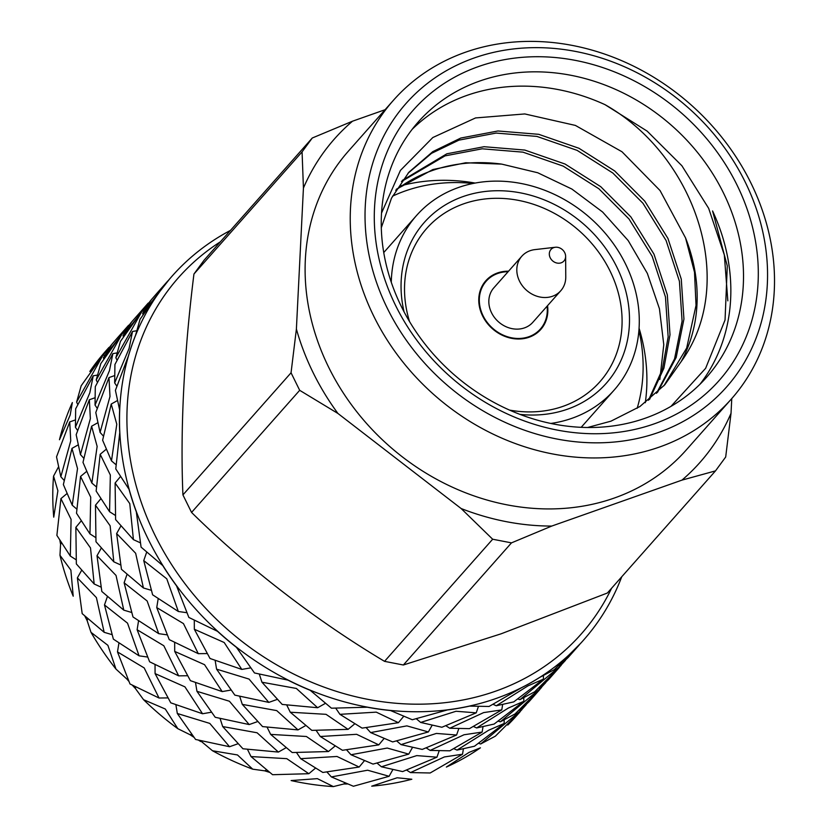 <?xml version="1.0" encoding="UTF-8"?>
<svg xmlns="http://www.w3.org/2000/svg" width="828" height="828" viewBox="0 0 828 828"><rect width="100%" height="100%" fill="white"/><g stroke="black" fill="none" stroke-linecap="round" stroke-linejoin="round"><path stroke-width="1.24" d="M583.481 640.189A274.668 235.928 -138.5 0 1 583.44 640.241A274.668 235.928 -138.5 0 1 580.707 643.263L554.253 669.666L539.67 677.428A274.668 235.928 41.5 0 0 580.79 643.17A274.668 235.928 41.5 0 0 583.523 640.137A274.668 235.928 41.5 0 0 593.976 627.324A274.668 235.928 41.5 0 0 620.275 580.511A274.668 235.928 41.5 0 0 621.735 576.785M539.556 677.521A274.668 235.928 -138.5 0 1 521.35 687.809L489.058 706.47L469.507 706.098M230.484 230.381A274.668 235.928 41.5 0 0 216.108 238.692A274.668 235.928 41.5 0 0 174.967 272.95A274.668 235.928 41.5 0 0 172.224 275.983A274.668 235.928 41.5 0 0 161.77 288.806A274.668 235.928 41.5 0 0 135.513 335.516A274.668 235.928 41.5 0 0 128.619 355.378A274.668 235.928 41.5 0 0 119.708 410.16A274.668 235.928 41.5 0 0 119.801 432.092A274.668 235.928 41.5 0 0 129.189 489.483A274.668 235.928 41.5 0 0 136.247 511.342A274.668 235.928 41.5 0 0 163.002 565.741A274.668 235.928 41.5 0 0 176.343 585.386A274.668 235.928 41.5 0 0 217.857 631.453A274.668 235.928 41.5 0 0 236.177 646.958A274.668 235.928 41.5 0 0 288.372 680.192A274.668 235.928 41.5 0 0 309.869 690.034A274.668 235.928 41.5 0 0 367.642 707.184A274.668 235.928 41.5 0 0 390.216 710.414A274.668 235.928 41.5 0 0 448.031 709.782A274.668 235.928 41.5 0 0 469.466 706.067A274.668 235.928 41.5 0 0 521.433 687.716A274.668 235.928 41.5 0 0 539.639 677.428M469.383 706.16A274.668 235.928 -138.5 0 1 447.948 709.875M390.319 710.455L412.292 719.749L447.896 709.813M390.133 710.507A274.668 235.928 -138.5 0 1 367.56 707.278M309.962 690.107L331.459 708.199L367.518 707.215M309.786 690.138A274.668 235.928 -138.5 0 1 288.279 680.285M236.249 647.051L254.475 672.957L288.248 680.192M236.083 647.051A274.668 235.928 -138.5 0 1 217.764 631.547M176.405 585.5L188.867 617.45L217.743 631.433M176.261 585.479A274.668 235.928 -138.5 0 1 162.919 565.835M136.268 511.476L141.081 547.132L162.919 565.71M136.165 511.435A274.668 235.928 -138.5 0 1 129.106 489.586M119.791 432.226L115.765 468.886L129.127 489.451M119.718 432.185A274.668 235.928 -138.5 0 1 119.625 410.253M128.568 355.512L115.413 390.361L119.677 410.119M128.537 355.471A274.668 235.928 -138.5 0 1 135.43 335.619M172.224 275.983L172.141 276.076A274.668 235.928 -138.5 0 0 161.688 288.9L140.067 319.246L135.502 335.495M476.214 712.846L441.883 727.253L420.665 722.451L456.042 711.262L476.214 712.846L478.367 706.657M398.413 722.699L362.095 728.122L339.925 714.336L376.254 712.142L398.413 722.699L403.609 716.458M348.091 729.365L311.825 730.368L290.276 712.225L326.035 714.326L348.091 729.365L354.694 723.879M298.018 729.903L262.579 726.601L242.304 704.39L276.728 710.61L298.018 729.903L305.677 725.576M249.187 724.562L215.218 717.286L196.95 691.318L229.418 701.244L249.187 724.562L257.653 721.571M202.549 713.757L170.765 702.827L155.074 673.588L184.923 686.847L202.549 713.757L211.368 712.225M159.028 698.014L129.986 683.959L117.483 651.915L144.186 667.917L159.028 698.014L167.908 697.911M366.204 727.677L370.633 732.583L392.658 741.919L428.366 731.952L432.05 725.39M428.366 731.952L406.869 725.877L370.633 732.583M420.665 722.451L416.339 718.797M316.151 730.42L320.291 736.506L342.471 750.292L378.789 744.869L383.985 738.628M378.789 744.869L356.62 734.312L320.291 736.506M267.102 727.191L270.652 734.395L292.201 752.538L328.468 751.534L335.061 746.038M328.468 751.534L306.401 736.496L270.652 734.395M220.082 718.528L222.68 726.56L242.946 748.771L278.384 752.072L286.053 747.746M278.384 752.072L257.104 732.78L222.68 726.56M175.898 704.794L177.316 713.488L195.584 739.456L229.553 746.732L238.029 743.741M229.553 746.732L209.794 723.413L177.316 713.488M177.823 728.681A274.668 235.928 -138.5 0 1 143.544 699.681L165.289 709.016L177.823 728.681L189.995 734.695L191.744 734.395M91.608 426.223L82.997 462.397L91.856 483.045L97.145 446.406L91.608 426.223L97.621 422.829M80.554 476.462L76.507 513.225L89.952 533.894L90.718 497.183L80.554 476.462L86.526 471.494M75.855 527.343L76.352 563.93L94.164 583.978L90.511 547.939L75.855 527.343L81.144 520.978M77.377 577.882L82.189 613.641L104.162 632.313L96.4 597.599L77.377 577.882L81.641 570.306M115.961 669.076A274.668 235.928 -138.5 0 1 90.987 632.323L107.888 645.322L115.961 669.076L126.891 679.063L127.926 679.208M108.985 377.578L95.789 412.53L100.084 432.402L109.989 396.488L108.985 377.578L114.388 375.674M147.55 657.039L139.073 655.828L127.522 623.153L104.483 604.947L107.392 596.574M104.483 604.947L113.364 639.133L139.073 655.828M118.932 643.035L117.483 651.915M131.652 612.472L123.786 610.143L116.023 575.429L97.011 555.723L101.264 548.136M97.011 555.723L101.823 591.471L123.786 610.143M120.691 564.965L113.798 561.808L110.134 525.77L95.479 505.173L100.778 498.818M95.479 505.173L95.986 541.76L113.798 561.808M115.392 515.43L109.575 511.725L110.341 475.013L100.178 454.293L106.15 449.325M100.178 454.293L96.141 491.056L109.575 511.725M116.055 464.746L111.49 460.875L116.779 424.236L111.231 404.054L117.245 400.659M111.231 404.054L102.62 440.227L111.49 460.875M543.427 679.136L513.743 701.896L496.251 705.777L527.902 685.905L543.427 679.136L543.416 675.793M501.778 709.896L469.435 728.64L449.77 728.247L483.635 712.597L501.778 709.896L502.617 704.742M496.251 705.777L493.126 704.338M396.715 740.967L401.031 744.62L422.249 749.423L456.59 735.016L458.733 728.826M456.59 735.016L436.408 733.432L401.031 744.62M449.77 728.247L445.868 725.763M346.57 749.837L351 754.753L373.035 764.089L408.742 754.122L412.427 747.56M408.742 754.122L387.235 748.046L351 754.753M296.527 752.59L300.667 758.676L322.837 772.462L359.155 767.038L364.351 760.797M359.155 767.038L336.996 756.471L300.667 758.676M247.479 749.361L251.019 756.564L272.578 774.708L308.834 773.704L315.437 768.208M308.834 773.704L286.778 758.665L251.019 756.564M252.737 769.181A274.668 235.928 -138.5 0 1 212.506 750.758L237.481 754.95L252.737 769.181L264.763 770.847L266.43 769.916M132.501 331.469L114.926 364.475L114.668 382.929L129.075 348.484L132.501 331.469L136.465 330.786M187.532 675.741L178.651 675.845L163.82 645.747L137.117 629.746L138.555 620.865M137.117 629.746L149.62 661.789L178.651 675.845M155.043 664.667L155.074 673.588M167.184 634.869L158.697 633.658L147.146 600.983L124.117 582.777L127.015 574.404M124.117 582.777L132.987 616.963L158.697 633.658M151.276 590.302L143.42 587.973L135.647 553.259L116.634 533.553L120.898 525.977M116.634 533.553L121.447 569.302L143.42 587.973M140.315 542.795L133.422 539.639L129.768 503.6L115.102 483.014L120.402 476.649M115.102 483.014L115.609 519.591L133.422 539.639M523.803 701.306L494.119 724.065L476.628 727.947L508.278 708.075L523.803 701.306L523.793 697.963M561.136 665.37L534.619 691.835L519.953 699.639L561.136 665.37L561.001 664.511M335.785 708.25L339.925 714.336M286.736 705.021L290.276 712.225M239.706 696.358L242.304 704.39M112.018 634.641L104.162 632.313M87.758 618.744L87.126 620.565L90.987 632.323M101.068 587.135L94.164 583.978M95.769 537.6L89.952 533.894M96.421 486.916L91.856 483.045M579.155 645.074L568.267 657.37L559.304 665.929L581.639 642.249M541.512 687.53L514.995 713.995L500.329 721.809L541.512 687.53L541.367 686.681M559.531 667.244L548.643 679.54L539.67 688.099L565.452 660.382M559.304 665.929L558.434 665.805M519.953 699.639L517.842 699.008M482.144 732.066L449.801 750.81L430.146 750.416L464.011 734.767L482.144 732.066L482.983 726.912M476.628 727.947L473.492 726.508M436.956 757.185L402.625 771.592L381.408 766.79L416.784 755.602L436.956 757.185L439.109 750.986M430.146 750.416L426.234 747.932M389.108 776.291L353.411 786.258L331.376 776.923L367.611 770.216L389.108 776.291L392.793 769.73M381.408 766.79L377.082 763.137M152.621 594.804L143.741 560.608L166.77 578.813L178.331 611.488L152.621 594.804M169.243 639.62L156.74 607.586L183.443 623.577L198.285 653.675L169.243 639.62M190.399 680.657L174.708 651.419L204.547 664.677L222.183 691.587L190.399 680.657M291.125 780.566L317.372 778.641L333.373 786.6A274.668 235.928 -138.5 0 1 291.125 780.566M230.991 690.055L222.183 691.587M195.522 682.624L196.95 691.318M174.667 642.497L174.708 651.419M207.155 653.571L198.285 653.675M158.189 598.696L156.74 607.586M186.807 612.699L178.331 611.488M529.02 701.709L520.046 710.269L545.818 682.551M539.67 688.099L538.811 687.975M504.18 723.475L474.496 746.225L457.004 750.106L488.644 730.244L504.18 723.475L504.159 720.132M500.329 721.809L498.208 721.178M462.521 754.236L430.177 772.979L410.512 772.586L444.377 756.937L462.521 754.236L463.359 749.071M457.004 750.106L453.868 748.678M210.022 658.488L194.332 629.249L224.181 642.507L241.807 669.417L210.022 658.488M234.841 695.127L216.574 669.148L249.052 679.084L268.81 702.392L234.841 695.127M371.71 786.176L397.15 777.771L411.826 779.241A274.668 235.928 -138.5 0 1 371.71 786.176M277.287 699.401L268.81 702.392M215.156 660.454L216.574 669.148M250.625 667.885L241.807 669.417M521.878 709.699L495.372 736.164L480.695 743.979L521.878 709.699L521.744 708.851M520.046 710.269L519.187 710.145M282.203 704.431L261.938 682.22L296.362 688.451L317.641 707.733L282.203 704.431M446.354 767.059L469.021 752.414L480.426 747.819A274.668 235.928 -138.5 0 1 446.354 767.059M325.311 703.407L317.641 707.733M520.274 711.583L516.796 715.516A274.668 235.928 -138.5 0 1 507.771 725.059L526.194 704.721M169.492 279.139L142.644 313.429L143.047 314.681M142.644 313.429L151.307 299.746L156.989 293.195M115.858 357.758L120.433 341.415L142.188 310.914L115.858 357.758L117.017 360.118M151.048 300.078L123.02 335.588L123.424 336.851M123.02 335.588L131.683 321.916L148.222 303.089M142.188 310.914L143.948 310.904M95.034 405.099L95.292 386.645L112.867 353.639L109.451 370.654L95.034 405.099L97.197 408.276M96.224 379.928L100.809 363.585L122.565 333.084L96.224 379.928L97.393 382.288M131.414 322.247L103.386 357.758L103.8 359.021M103.386 357.758L112.049 344.086L117.731 337.534M112.867 353.639L116.841 352.956M122.565 333.084L124.324 333.063M80.451 454.572L76.166 434.7L89.352 399.748L90.366 418.657L80.451 454.572L83.804 458.288M75.41 427.269L75.669 408.804L93.243 375.808L89.817 392.824L75.41 427.269L77.573 430.446M76.6 402.097L81.185 385.755L102.931 355.253L76.6 402.097L77.76 404.457M111.79 344.417L89.828 371.461A274.668 235.928 -138.5 0 1 105.487 351.362L108.965 347.429M89.352 399.748L94.765 397.844M93.243 375.808L97.207 375.125M102.931 355.253L104.69 355.233M72.233 505.215L63.363 484.556L71.974 448.393L77.522 468.576L72.233 505.215L76.797 509.085M60.827 476.742L56.532 456.859L69.728 421.918L70.742 440.827L60.827 476.742L64.17 480.447M72.347 402.563L70.194 414.994L59.461 439.73A274.668 235.928 -138.5 0 1 72.347 402.563M71.974 448.393L77.987 444.998M69.728 421.918L75.141 420.013M70.318 556.064L56.884 535.395L60.92 498.632L71.084 519.353L70.318 556.064L76.135 559.769M53.551 476.121L57.888 490.745L53.737 517.158A274.668 235.928 -138.5 0 1 53.551 476.121L58.353 467.168M60.92 498.632L66.892 493.664M59.978 555.298L70.877 570.109L73.206 596.191A274.668 235.928 -138.5 0 1 59.978 555.298L60.579 544.286A268.893 230.971 -138.5 0 1 59.895 540.518M639.071 328.199A187.935 161.429 -138.5 0 1 645.302 402.708M401.083 185.731A187.935 161.429 -138.5 0 1 475.148 183.06M391.282 282.213A131.838 113.25 -138.5 0 1 416.556 215.487A131.838 113.25 -138.5 0 1 590.343 218.095A131.838 113.25 -138.5 0 1 613.983 390.278A131.838 113.25 -138.5 0 1 572.044 418.264A131.838 113.25 -138.5 0 1 550.806 423.45M404.054 311.804A121.437 104.307 -138.5 0 1 496.303 190.74A121.437 104.307 -138.5 0 1 628.887 308.119A121.437 104.307 -138.5 0 1 519.88 414.362M220.372 241.807A268.893 230.971 41.5 0 0 169.492 561.26A268.893 230.971 41.5 0 0 402.18 703.717A268.893 230.971 41.5 0 0 611.623 588.211M409.549 321.585A115.651 99.339 -138.5 0 1 426.72 228.435A115.651 99.339 -138.5 0 1 579.155 230.722A115.651 99.339 -138.5 0 1 599.896 381.76A115.651 99.339 -138.5 0 1 509.51 410.088M135.409 686.836L135.419 688.523L143.544 699.681M135.419 688.523A268.893 230.971 -138.5 0 1 132.387 685.242M128.806 681.258A268.893 230.971 -138.5 0 1 126.891 679.063M87.126 620.565A268.893 230.971 -138.5 0 1 84.88 616.135M347.315 784.002A268.893 230.971 -138.5 0 1 343.879 783.981L344.727 782.967M333.373 786.6L343.879 783.981M269.442 772.307A268.893 230.971 -138.5 0 1 264.763 770.847M200.448 740.698L212.506 750.758M200.718 741.526A268.893 230.971 -138.5 0 1 198.627 740.242M193.887 737.251A268.893 230.971 -138.5 0 1 189.995 734.695M61.52 543.147L60.579 544.286M259.33 674.189L261.938 682.22M194.29 620.327L194.332 629.249M146.649 552.235L143.741 560.608M103.428 436.118L100.084 432.402M116.82 386.117L114.668 382.929M480.695 743.979L478.584 743.347M410.512 772.586L406.61 770.102M331.376 776.923L326.946 772.006M547.07 306.215A36.142 31.04 -138.5 0 1 540.363 329.058A36.142 31.04 -138.5 0 1 492.732 328.343A36.142 31.04 -138.5 0 1 486.253 281.137A36.142 31.04 -138.5 0 1 508.102 271.719M508.578 271.191A36.722 31.536 41.5 0 0 485.819 280.754A36.722 31.536 41.5 0 0 492.401 328.716A36.722 31.536 41.5 0 0 540.798 329.44A36.722 31.536 41.5 0 0 547.546 305.687M565.627 256.369L565.772 276.935A26.02 22.356 -138.5 0 1 560.773 290.742A26.02 22.356 -138.5 0 1 519.529 281.168A26.02 22.356 -138.5 0 1 521.806 256.235A26.02 22.356 -138.5 0 1 530.086 250.718A26.02 22.356 -138.5 0 1 534.909 249.611L555.34 247.261A8.673 7.452 -138.5 0 1 565.627 256.369A8.673 7.452 -138.5 0 1 559.417 263.19A8.673 7.452 -138.5 0 1 550.216 257.777A8.673 7.452 -138.5 0 1 555.34 247.261M560.773 290.742L532.787 322.351A26.02 22.356 -138.5 0 1 498.487 321.833A26.02 22.356 -138.5 0 1 493.83 287.844L521.806 256.235M303.431 188.059L302.075 151.886L193.949 274.016C184.044 352.821 180.173 430.684 182.926 494.906L291.052 372.786L296.393 329.047L303.431 188.059A244.053 209.629 -138.5 0 1 352.521 121.198L385.092 109.71M193.949 274.016L204.143 260.127L312.27 138.007L352.521 121.198M731.766 398.558L731.031 413.265L725.69 457.004L715.495 470.884L681.951 480.126L551.738 526.07L511.487 542.868L403.36 664.998L501.106 633.813L607.369 593.014L715.495 470.884M337.938 413.472L299.684 390.319L191.558 512.439C247.82 567.894 315.892 620.379 384.544 661.355L492.67 539.225L461.113 508.516L337.938 413.472A244.053 209.629 -138.5 0 1 296.393 329.047M551.738 526.07A244.053 209.629 -138.5 0 1 461.113 508.516M731.031 413.265A244.053 209.629 -138.5 0 1 681.951 480.126M731.227 399.168L686.081 450.163A225.516 193.711 -138.5 0 1 328.644 367.208A225.516 193.711 -138.5 0 1 348.381 151.172L393.528 100.178A225.516 193.711 -138.5 0 1 465.253 52.299A225.516 193.711 -138.5 0 1 724.883 141.205A225.516 193.711 -138.5 0 1 731.227 399.168A225.516 193.711 -138.5 0 1 433.965 394.708A225.516 193.711 -138.5 0 1 393.528 100.178M478.398 66.592A204.123 175.339 -138.5 0 1 758.086 282.4A204.123 175.339 -138.5 0 1 462.428 386.728A204.123 175.339 -138.5 0 1 478.398 66.592M474.165 57.991A213.955 183.775 -138.5 0 1 767.328 284.19A213.955 183.775 -138.5 0 1 457.418 393.538A213.955 183.775 -138.5 0 1 474.165 57.991M403.36 664.998L384.544 661.355M191.558 512.439L182.926 494.906M312.27 138.007L302.075 151.886M291.052 372.786L299.684 390.319M492.67 539.225L511.487 542.868M412.116 129.385A192.562 165.403 41.5 0 1 466.795 95.448A192.562 165.403 41.5 0 1 605.03 104.67L647.154 131.135L681.879 165.735L708.675 208.356L724.334 255.003L727.833 300.854M479.453 81.144A192.562 165.403 -138.5 0 1 701.14 157.061A192.562 165.403 -138.5 0 1 706.553 377.32A192.562 165.403 -138.5 0 1 452.73 373.511A192.562 165.403 -138.5 0 1 418.202 122.026A192.562 165.403 -138.5 0 1 479.453 81.144M699.981 384.254A192.562 165.403 41.5 0 0 712.566 210.943L727.284 265.902L725.049 320.001L705.642 368.294L670.959 406.382M396.384 189.229L432.92 169.523L465.74 162.754L501.737 164.12A166.252 142.799 41.5 0 0 395.743 190.305M605.03 104.67C695.21 155.592 738.628 282.679 681.206 361.536A166.252 142.799 41.5 0 0 685.543 237.915L694.506 272.184L696.027 305.408L686.671 348.06L663.88 385.817M407.976 173.29L431.523 153.346L458.94 140.139L496.117 133.07L536.886 136.413L577.126 150.375L612.823 173.021L642.942 203.253L666.085 240.513L679.415 281.23L682.096 321.15L674.561 358.866L656.5 393.321M401.456 181.549L445.009 155.881L482.186 148.802L522.954 152.155L563.195 166.117L598.882 188.763L629.011 218.996L652.143 256.256L665.474 296.973L668.155 336.892L662.276 369.578L648.479 400.255M681.206 361.536L664.822 384.761L639.889 406.538L610.95 421.173L587.549 427.507M381.315 227.71L391.509 198.13L408.887 172.234L432.796 151.638L460.792 138.048L497.97 130.979L538.738 134.322L578.979 148.284L614.666 170.93L644.795 201.163L667.937 238.423L681.268 279.139L683.938 319.059L676.186 357.437L657.515 392.358M402.284 180.421L446.861 153.791L484.038 146.711L524.807 150.065L565.038 164.027L600.735 186.673L630.864 216.905L653.996 254.165L667.327 294.882L670.007 334.802L663.911 368.17L649.587 399.365M501.737 164.12L537.724 172.752L571.9 189.063L602.608 212.02L628.193 240.586L647.361 273.416L659.44 308.73L663.777 344.686L659.844 379.462M685.543 237.915L660.051 190.543L622.004 151.772L575.398 125.421L524.807 113.943L475.541 117.938L432.806 137.541L400.41 170.423L381.542 213.055M472.954 183.485A173.476 149.009 41.5 0 0 392.493 196.174M637.167 408.307A173.476 149.009 41.5 0 0 638.916 330.424M539.897 689.413L529.009 701.709M167.856 280.92L156.968 293.215M128.599 325.259L117.711 337.555M416.556 215.487L383.757 252.54M613.983 390.278L581.173 427.331"/></g></svg>
